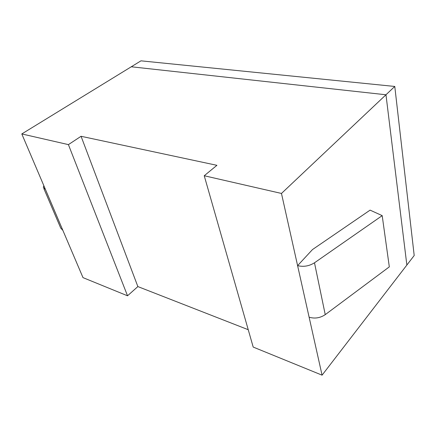 <?xml version="1.0" encoding="UTF-8"?>
<svg xmlns="http://www.w3.org/2000/svg" width="436" height="436" viewBox="0 0 436 436"><rect width="100%" height="100%" fill="white"/><g stroke="black" fill="none" stroke-linecap="round" stroke-linejoin="round"><path stroke-width="0.65" d="M21.8 133.939L131.28 66.779L385.969 94.77L131.28 66.779L140.97 60.833L394.776 86.453L414.2 255.512L322.073 375.167L253.196 347.067L204.233 175.746L216.926 165.32L81.063 136.288L68.414 144.621L127.525 295.793L82.998 277.628L21.8 133.939L68.414 144.621M204.233 175.746L281.471 193.448L385.969 94.77L406.859 265.05L385.969 94.77L394.776 86.453M281.471 193.448L322.073 375.167M248.231 329.709L137.863 286.577L127.525 295.793M137.863 286.577L81.063 136.288M297.597 265.638L309.124 317.206C314.803 318.863 320.177 318.008 325.24 314.645L389.315 266.865L382.192 215.64L370.093 210.13L312.487 249.561L297.597 265.638C303.505 267.083 309.135 266.134 314.487 262.794L382.192 215.64M43.813 185.616L43.349 187.398L45.453 189.469L62.877 230.377L60.735 228.11L43.829 188.51M314.487 262.794L325.24 314.645"/></g></svg>
